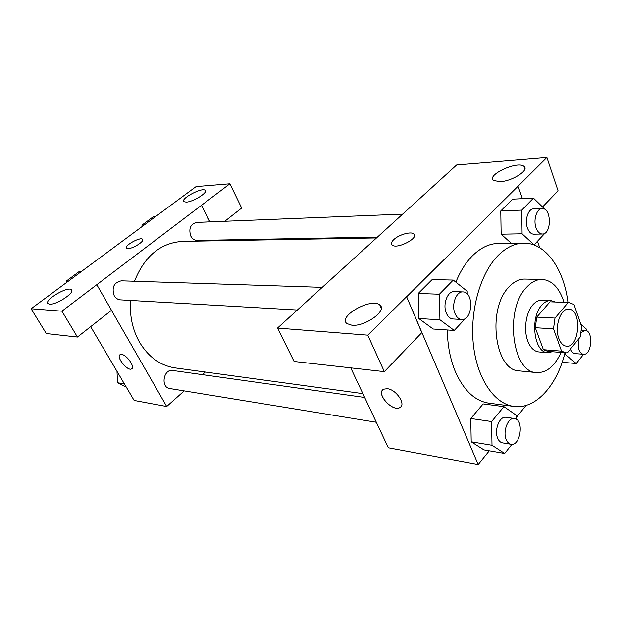 <?xml version="1.0" encoding="UTF-8"?>
<svg xmlns="http://www.w3.org/2000/svg" width="622" height="622" viewBox="0 0 622 622"><rect width="100%" height="100%" fill="white"/><g stroke="black" fill="none" stroke-linecap="round" stroke-linejoin="round"><path stroke-width="0.93" d="M558.844 338.492C554.225 326.869 560.624 308.1 568.695 309.15C582.122 308.955 579.813 347.978 566.502 346.205C563.213 345.832 560.663 343.258 558.844 338.492M567.419 352.798L580.24 337L581.648 326.573L574.005 304.5L568.905 302.51L568.213 302.51L554.987 318.075L553.502 328.836L561.549 351.15L565.927 352.822L567.419 352.798M568.213 302.51L550.042 301.81L536.755 317.127L554.987 318.075M553.502 328.836L535.278 327.724L543.395 349.712L561.549 351.15M535.278 327.724L536.755 317.127M550.042 301.81L568.905 302.51M565.927 352.822L547.803 351.368L543.395 349.712M555.329 301.989L550.773 300.512C547.617 300.434 544.647 301.958 541.871 305.068C529.625 317.725 534.08 352.884 547.687 352.658L552.383 351.733M547.687 352.658L538.823 351.943C534.135 351.391 530.48 347.815 527.845 341.214C523.397 329.994 525.893 312.337 532.968 304.702C535.752 301.608 538.722 300.107 541.894 300.185L550.773 300.512M564.037 302.323C559.396 287.916 552.095 280.281 542.12 279.41C536.638 279.356 531.46 281.976 526.577 287.263C504.255 309.476 512.186 372.788 536.599 372.594C546.606 372.905 554.762 366.187 561.067 352.433M542.12 279.41L524.727 279.068C519.214 279.014 514.013 281.587 509.115 286.796C486.715 308.66 494.754 371.015 519.284 370.883L536.599 372.594M567.964 302.471C563.913 268.929 545.525 242.634 523.693 243.14C514.565 243.288 505.857 247.587 497.584 256.023C479.927 274.24 469.54 311.941 473.498 345.661C477.401 379.428 494.715 404.098 514.013 406.43C535.635 409.517 557.001 385.57 564.986 352.744M455.864 282.155C460.226 271.425 465.684 262.717 472.238 256.023C480.542 247.774 489.281 243.567 498.471 243.42L523.693 243.14M514.013 406.43L489.009 403.18C474.959 401.05 463.724 390.507 455.304 371.544C450.227 359.252 447.56 345.397 447.296 329.979M522.433 198.675L518.04 186.235L406.632 296.756L478.186 464.51L489.289 450.81M516.369 417.401L526.072 405.427M539.772 247.766L537.47 241.243M467.262 293.981L467.208 291.228L453.251 280.063L432.111 279.597L418.241 293.467L418.808 318.534L433.176 329.022L454.254 330.453L465.792 318.083M545.214 209.598L533.482 198.13L512.559 199.164L500.772 210.944L501.145 234.191L511.261 243.28L501.145 234.191L522.083 233.794L534.096 244.858L545.129 233.025M516.392 419.259L516.338 415.309L503.952 406.648L483.162 403.911L470.776 418.505L471.212 441.799L483.97 449.893L504.691 453.461L511.968 444.326M542.547 206.978L558.074 190.814L546.901 157.49L518.04 186.235M406.632 296.756L421.809 332.646L384.342 371.645L294.097 361.475L277.498 328.082L456.634 164.978L546.901 157.49M500.119 181.671C512.287 181.22 529.757 169.93 523.965 166.354C517.465 160.507 485.868 175.217 493.58 180.489L500.119 181.671M350.754 367.866L388.322 447.778L478.186 464.51M387.257 388.696C396.3 389.395 406.493 404.836 399.814 407.612C392.241 412.184 375.408 392.933 383.704 389.178L387.257 388.696M382.717 389.916C376.885 395.203 392.964 411.85 399.822 407.612L400.84 406.827M351.928 325.244C365.254 326.76 387.724 310.339 379.832 305.06C371.653 297.199 337.412 316.388 346.921 323.588L351.928 325.244M384.342 371.645L367.773 335.157L277.498 328.082M406.5 296.756L367.773 335.157M393.804 239.563C398.795 234.688 410.955 231.197 413.77 233.88C419.601 237.861 396.836 249.64 392.163 245.037C390.81 243.746 391.355 241.927 393.804 239.563M414.376 234.681L413.77 233.888C410.963 231.205 398.795 234.696 393.804 239.571C391.852 241.422 391.106 242.984 391.572 244.267M362.867 393.625L175.07 367.897C160.282 365.619 148.394 356.989 139.398 342.014C132.486 329.598 129.539 315.735 130.542 300.434M134.507 281.245C144.568 256.101 160.593 242.813 182.573 241.383L376.396 237.931M364.663 397.458L172.722 370.479C163.43 368.683 160.359 387.467 169.79 388.532L376.326 422.268M377.329 237.083L197.182 240.434C194.507 240.38 192.385 238.957 190.837 236.173C188.505 228.787 190.394 224.2 196.498 222.412L402.527 214.139M297.332 310.02L120.528 299.858C117.853 299.625 115.746 298.233 114.207 295.675C111.54 287.45 113.919 282.497 121.337 280.817L322.126 287.341M96.76 284.72L229.891 183.778L196.078 186.584L31.1 308.761L61.943 311.179L96.76 284.72M111.462 310.324L166.704 406.508L184.19 390.888M202.375 374.646L205.299 372.042M219.325 240.722L218.975 240.03M209.816 221.875L201.466 205.291M128.054 248.567L126.608 248.201C123.553 246.017 140.191 236.648 142.531 239.221C145.175 240.901 133.038 248.761 128.054 248.567M186.258 202.119L183.91 201.676C179.952 198.916 202.096 187.051 205.136 190.285C208.479 192.315 193.178 201.948 186.258 202.119M49.628 304.181L48.042 303.653C43.587 300.286 67.977 285.817 71.406 289.728C75.48 292.348 56.408 305.083 49.628 304.181M142.71 239.447L142.531 239.229C140.347 236.764 124.517 245.363 126.429 247.991M96.822 284.72L111.509 310.292L77.439 337.054L46.3 333.548L31.1 308.761M77.439 337.054L61.943 311.179M224.799 221.276L241.67 208.02L229.891 183.778M209.886 221.867L201.528 205.291M90.664 326.667L134.134 400.444L166.704 406.508M121.578 354.431C126.826 354.758 135.534 367.454 131.553 368.932C127.487 371.482 115.614 356.523 120.209 354.61L121.578 354.431M119.929 354.789C116.135 357.37 127.689 371.396 131.553 368.924L131.841 368.737M116.99 371.35L117.535 382.748L126.297 387.141M117.535 382.748L124.377 383.891M80.891 271.892L78.784 271.845L66.352 281.035L66.43 282.598M66.352 281.035L68.436 281.113M155.321 216.767L153.121 216.876L141.987 225.11L142.057 226.587M141.987 225.11L144.172 225.024M503.952 406.648L491.605 421.545L492.002 445.274L504.691 453.461M511.012 444.271L502.498 442.88C500.446 442.491 498.844 440.951 497.693 438.261C493.977 430.136 499.629 415.885 505.919 417.315L514.441 418.513C524.237 419.298 520.661 446.409 511.012 444.271C508.967 443.883 507.373 442.335 506.222 439.63C502.514 431.443 508.166 417.082 514.441 418.513M483.162 403.911L470.776 418.505L491.605 421.545M470.776 418.505L471.212 441.799L492.002 445.274M471.212 441.799L483.97 449.893M586.367 330.671L586.352 329.069L580.847 324.256M565.499 352.791L565.522 354.727L576.267 363.528L583.63 354.283M581.173 332.443L585.154 330.383C593.598 330.368 591.903 355.473 583.537 354.276L575.171 353.607C573.181 353.374 571.626 351.842 570.491 349.012M564.488 354.641L565.522 354.727M562.171 362.284L576.267 363.528M583.537 354.276C581.484 354.027 579.898 352.394 578.771 349.377L578.157 339.573M453.251 280.063L439.396 294.214L439.933 319.778L454.254 330.453M461.633 319.475L452.964 318.977C450.126 318.705 447.91 316.746 446.316 313.091C442.444 304.516 447.521 290.925 454.247 291.632L462.931 291.912C474.174 291.679 472.798 320.719 461.633 319.475C458.803 319.203 456.587 317.228 455.001 313.55C451.137 304.904 456.214 291.205 462.931 291.912M432.111 279.597L418.241 293.467L439.396 294.214M418.241 293.467L418.808 318.534L439.933 319.778M418.808 318.534L433.176 329.022M533.482 198.13L521.749 210.112L522.083 233.794M542.384 234.012L533.816 234.175C531.11 234.074 528.995 232.06 527.487 228.134C524.455 220.32 528.14 208.712 533.544 208.883L542.12 208.541C551.574 207.608 551.823 234.416 542.384 234.012C539.678 233.919 537.571 231.889 536.071 227.932C533.054 220.056 536.732 208.362 542.12 208.541M512.559 199.164L500.772 210.944L521.749 210.112M500.772 210.944L501.145 234.191M523.965 166.354L524.867 168.935M379.832 305.06L381.239 308.24M205.136 190.285L205.478 190.985M71.406 289.728L71.787 290.365M581.446 330.158L585.154 330.383"/></g></svg>
